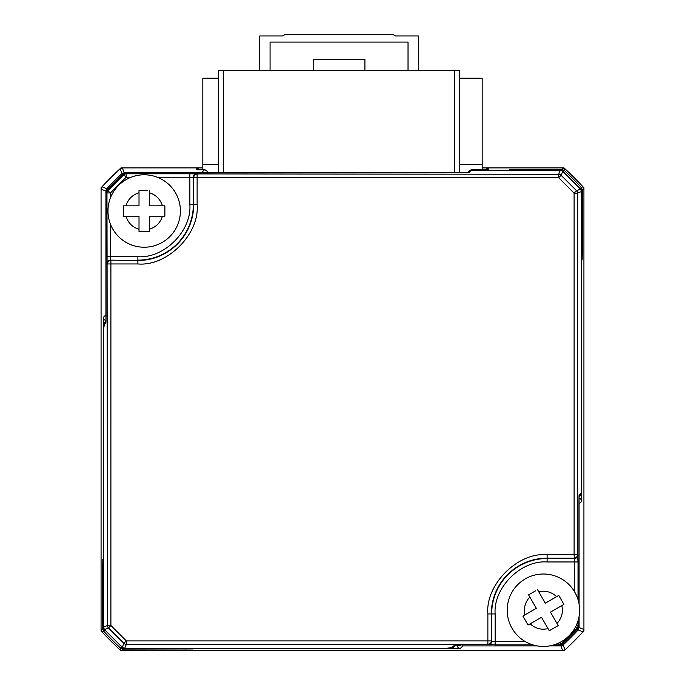 <?xml version="1.0" encoding="UTF-8"?>
<svg xmlns="http://www.w3.org/2000/svg" width="685" height="685" viewBox="0 0 685 685"><rect width="100%" height="100%" fill="white"/><g stroke="black" fill="none" stroke-linecap="round" stroke-linejoin="round"><path stroke-width="1.03" d="M259.726 70.461L259.726 35.971L282.605 35.971L285.594 34.25L392.514 34.25L395.493 35.971L418.381 35.971L418.381 70.461M408.029 70.461L408.029 42.085L270.07 42.085L270.07 70.461M364.917 70.461L364.917 59.252L313.182 59.252L313.182 70.461M459.763 172.526L459.763 70.461L218.335 70.461L218.335 172.671M122.666 174.512L119.995 168.818A327.653 327.653 0 0 0 101.988 186.817L101.072 189.154L101.072 629.489L103.897 628.839M107.691 189.497L106.851 188.709A322.806 322.806 0 0 1 121.887 173.673L124.242 172.74L124.242 173.211M121.802 646.923L120.637 648.173A325.992 325.992 0 0 1 103.649 631.185L104.899 630.029M577.309 629.155L578.149 629.943A322.806 322.806 0 0 1 563.113 644.97L562.334 644.131M563.198 171.73L564.363 170.479A325.992 325.992 0 0 1 581.351 187.459L580.101 188.623M197.297 169.752L204.335 169.82L206.776 170.83L207.76 172.86A3.451 3.451 -135 0 0 204.335 169.829L196.783 169.7A3.451 3.451 0 0 1 197.323 169.743M199.866 169.803L196.783 167.893L122.332 167.893L124.242 172.74L201.416 172.74A3.451 3.451 45 0 1 202.323 172.86M106.038 315.708A3.451 3.451 -135 0 1 105.918 314.8L106.038 314.8M106.389 191.064L105.918 191.064L106.851 188.709L101.988 186.817M101.072 629.489L101.988 631.835L103.649 631.185L102.733 628.839L102.733 566.204L103.452 566.204M462.889 645.784L462.889 645.904A3.451 3.451 -135 0 1 461.99 645.784M578.962 502.944A3.451 3.451 45 0 1 579.082 503.843L578.962 503.843M578.611 627.58L579.082 627.58L578.149 629.943L583.012 631.835L583.928 629.489L583.928 189.154L583.012 186.817A327.653 327.653 0 0 0 565.005 168.818L562.668 167.893L488.217 167.893L485.134 169.803M583.012 186.817L581.351 187.459L582.267 189.805L581.103 189.805M122.332 167.893L119.995 168.818M101.988 631.835A327.653 327.653 0 0 0 119.995 649.834L122.332 650.75L562.668 650.75L560.758 645.433M562.668 650.75L565.005 649.834A327.653 327.653 0 0 0 583.012 631.835M106.012 320.606A3.451 3.451 -135 0 1 103.452 317.275L105.918 314.8L105.918 191.064L101.072 189.154M102.733 566.204L102.844 559.303A3.451 3.451 45 0 0 103.452 561.255M102.844 559.303L103.332 558.823A3.451 3.451 45 0 0 103.452 559.722M192.1 648.37A3.451 3.451 45 0 0 193.007 648.49L192.519 648.978A3.451 3.451 -135 0 1 190.576 648.37M122.983 647.924L122.332 650.75M537.186 645.904L462.889 645.904L460.414 648.37A3.451 3.451 -135 0 1 457.083 645.801M578.979 498.038A3.451 3.451 45 0 1 581.548 501.369L579.082 503.843L579.082 604.007M579.082 616.449L579.082 627.58L583.928 629.489M583.928 189.154L582.267 189.805L582.267 252.448L581.548 252.448M582.267 252.448L582.156 259.341A3.451 3.451 -135 0 0 581.548 257.397M582.156 259.341L581.668 259.829A3.451 3.451 -135 0 0 581.548 258.93M562.017 170.719L562.668 167.893M488.217 167.893L488.217 169.7A3.451 3.451 180 0 0 487.677 169.743M511.669 170.274A3.451 3.451 -135 0 0 509.726 169.674L562.017 169.555L564.363 170.479L565.005 168.818M509.726 169.674L509.443 170.274M537.554 589.716L545.303 603.16L558.754 595.411L563.918 604.375L550.466 612.125L558.215 625.576L549.25 630.739L541.501 617.296L528.058 625.037L522.886 616.072L536.338 608.323L528.589 594.88L535.764 590.744M574.784 592.148A36.211 36.211 0 0 1 561.477 641.605A36.211 36.211 0 0 1 512.02 628.308A36.211 36.211 0 0 1 525.327 578.851A36.211 36.211 0 0 1 574.784 592.148A36.211 36.211 0 0 1 561.477 641.605A36.211 36.211 0 0 1 512.02 628.308M149.356 190.319L149.356 205.834L164.88 205.834L164.88 216.186L149.356 216.186L149.356 231.701L139.012 231.701L139.012 216.186L123.488 216.186L123.488 205.834L139.012 205.834L139.012 190.319L147.292 190.319M180.403 211.006A36.211 36.211 0 0 1 144.184 247.225A36.211 36.211 0 0 1 107.973 211.006A36.211 36.211 0 0 1 144.184 174.795A36.211 36.211 0 0 1 180.403 211.006A36.211 36.211 0 0 1 144.184 247.225A36.211 36.211 0 0 1 107.973 211.006M202.82 167.893L120.988 167.893A327.653 327.653 0 0 0 101.072 187.81L101.072 630.834A327.653 327.653 0 0 0 120.988 650.75L564.012 650.75A327.653 327.653 0 0 0 583.928 630.834L583.928 187.81A327.653 327.653 0 0 0 564.012 167.893L482.18 167.893M218.335 78.227L202.82 78.227L202.82 164.451L218.335 164.451M459.763 164.451L482.18 164.451L482.18 78.227L459.763 78.227M202.82 164.451L202.82 169.82M482.18 169.82L482.18 164.451M578.962 502.139L578.962 603.357L579.073 495.238A3.451 3.451 45 0 1 579.039 495.76L578.962 502.139M578.962 617.099L578.962 626.073L578.962 617.099M579.073 495.238L581.548 492.772L580.538 495.212A3.451 3.451 -135 0 0 581.548 492.772L581.548 191.5L577.541 193.161A3.451 3.451 -112.5 0 0 576.53 190.721L561.101 175.291L562.762 171.284L580.538 189.06L562.762 171.284A3.451 3.451 -157.5 0 0 560.321 170.274L471.092 170.368A3.451 3.451 -135 0 0 468.651 171.378L467.607 172.423M106.038 315.99L106.038 192.571L105.927 322.883A3.451 3.451 -135 0 1 105.961 322.37L106.038 315.99M122.238 647.359L104.462 629.583L122.238 647.359A3.451 3.451 22.5 0 0 124.679 648.37L451.287 648.284A3.451 3.451 45 0 0 453.727 647.274L446.115 648.37L124.679 648.37L122.238 647.359L123.899 643.361L126.331 640.92L126.331 644.371L124.679 648.37M559.251 645.784L561.691 644.773L561.306 643.84A3.451 3.451 157.5 0 1 558.866 644.85L559.251 645.784L550.278 645.784L559.251 645.784A3.451 3.451 -22.5 0 0 561.691 644.773L577.952 628.513A3.451 3.451 -67.5 0 0 578.962 626.073L578.029 625.688A3.451 3.451 112.5 0 1 577.018 628.128L561.306 643.84L559.919 642.453M110.422 197.914L110.422 192.956L107.048 190.13L123.309 173.87L107.048 190.13A3.451 3.451 112.5 0 0 106.038 192.571L106.971 192.956A3.451 3.451 -67.5 0 1 107.982 190.524L123.694 174.803L126.134 177.244L131.092 177.244M575.631 626.741L577.952 628.513L578.962 626.073M105.927 322.883L103.538 325.272L103.452 330.444L103.452 627.143A3.451 3.451 67.5 0 0 104.462 629.583L103.452 627.143L107.459 625.491A3.451 3.451 67.5 0 0 108.47 627.931L104.462 629.583M137.882 256.695L137.882 260.137A55.434 55.434 0 0 0 193.316 204.704L193.684 204.704A55.802 55.802 0 0 1 137.882 260.505L110.542 260.137L110.422 256.695L137.882 256.695C164.057 258.682 191.851 230.879 189.865 204.704L189.865 177.244L193.316 177.364L193.316 204.704L189.865 204.704M581.548 191.5A3.451 3.451 -112.5 0 0 580.538 189.06L581.548 191.5L581.548 492.772M577.909 555.055A3.451 3.451 -45 0 1 574.458 558.506L574.098 554.696L547.118 554.696L547.118 558.506L574.458 558.506L574.578 561.957L547.118 561.957C520.942 559.979 493.149 587.756 495.135 613.94L495.135 641.4L491.684 641.28L491.316 613.94A55.802 55.802 0 0 1 547.118 558.147L574.098 558.147A3.451 3.451 -45 0 0 577.541 554.696L578.029 561.957L574.578 561.957L574.578 591.797M453.675 645.904A3.451 3.451 45 0 0 454.189 645.861L460.568 645.784L453.675 645.904L451.287 648.284M488.234 644.731A3.451 3.451 -45 0 0 491.684 641.28L491.316 613.94L487.874 613.94L487.874 640.92L491.316 640.92A3.451 3.451 -45 0 1 487.874 644.371L487.874 640.92L126.331 640.92L110.901 625.491L108.47 627.931L123.899 643.361A3.451 3.451 22.5 0 0 126.331 644.371L487.874 644.371L495.135 644.85L495.135 641.4L524.975 641.4M107.091 263.588L107.459 625.491L110.901 625.491L110.901 263.948L107.459 263.948A3.451 3.451 135 0 1 110.901 260.505L110.901 263.948L137.882 263.948L137.882 260.505L110.542 260.137A3.451 3.451 135 0 0 107.091 263.588L106.971 192.956L110.422 192.956L126.134 177.244L126.134 173.802L189.865 173.802L189.865 177.244L157.285 177.244M189.865 173.802L196.766 173.913A3.451 3.451 135 0 0 193.316 177.364L193.684 204.704L197.126 204.704L197.126 177.732L193.684 177.732A3.451 3.451 135 0 1 197.126 174.281L197.126 177.732L558.669 177.732L558.669 174.281L560.321 170.274L476.263 170.274C472.162 169.923 469.627 170.291 468.651 171.378M196.766 173.913L558.669 174.281A3.451 3.451 -157.5 0 1 561.101 175.291L558.669 177.732L574.098 193.161L576.53 190.721L580.538 189.06M454.592 172.534L454.592 70.461M223.507 70.461L223.507 172.534M204.335 169.829L201.416 172.86M565.005 649.834L563.113 644.97L560.758 645.904L549.627 645.904M192.519 648.978L122.983 649.097L120.637 648.173L119.995 649.834M196.783 169.7L196.783 167.893M488.217 169.7L471.837 169.829A3.451 3.451 180 0 0 469.456 170.779L471.837 170.154A3.451 3.451 180 0 0 470.552 170.402M185.626 649.097L185.626 648.37M516.618 170.274L516.618 169.555M103.718 324.168L103.452 317.275M103.332 324.168L103.452 558.823M193.007 648.37L460.414 648.37M453.521 648.49L453.521 647.462M581.094 494.476L581.668 494.476L581.548 501.369M581.668 494.476L581.548 259.829M509.238 170.154L471.837 170.317M561.803 605.6C563.318 612.313 561.717 618.264 556.999 623.461M548.034 628.624C541.313 630.14 535.362 628.539 530.173 623.821M538.778 591.831C545.491 590.316 551.442 591.917 556.631 596.635M525.01 614.856C523.486 608.143 525.087 602.183 529.813 596.995M162.439 216.186C160.401 222.762 156.043 227.12 149.356 229.261M139.012 229.261C132.436 227.223 128.078 222.865 125.937 216.186M149.356 192.759C155.932 194.797 160.29 199.155 162.439 205.834M125.937 205.834C127.975 199.258 132.333 194.9 139.012 192.759M554.019 644.85L558.866 644.85L558.866 642.975M125.749 172.868A3.451 3.451 157.5 0 0 123.309 173.879L123.694 174.803A3.451 3.451 -22.5 0 1 126.134 173.802L125.749 172.86L206.861 172.868L125.749 172.868L123.309 173.87M106.971 256.695L110.422 256.695L110.422 224.106M576.154 625.688L578.029 625.688L578.029 620.841M495.135 613.94L491.684 613.94A55.434 55.434 0 0 1 547.118 558.506L547.118 561.957M532.784 644.85L495.135 644.85M103.538 325.272A3.451 3.451 -135 0 1 104.548 322.832L103.452 330.444L103.452 627.143M224.106 172.534L218.935 172.62A3.451 3.451 180 0 0 218.095 172.723L457.066 172.534L224.106 172.534M471.092 170.368L469.131 172.329L457.066 172.534L468.506 172.389M218.935 172.654A3.451 3.451 180 0 0 218.284 172.714L206.861 172.86L218.935 172.62M469.131 172.329A3.451 3.451 -135 0 0 468.514 172.38M578.029 561.957L578.029 599.606M577.541 193.161L574.098 193.161L574.098 554.696L577.541 554.696L577.541 193.161M137.882 263.948C167.191 266.602 199.78 234.013 197.126 204.704M547.118 554.696C517.809 552.05 485.22 584.63 487.874 613.94M471.837 169.82L487.703 169.752M561.691 644.773L577.952 628.513M107.048 190.13L106.038 192.571M562.762 171.284L560.321 170.274M453.727 647.274L455.174 645.827M105.995 321.385L104.548 322.832M580.538 495.212L579.005 496.745"/></g></svg>
